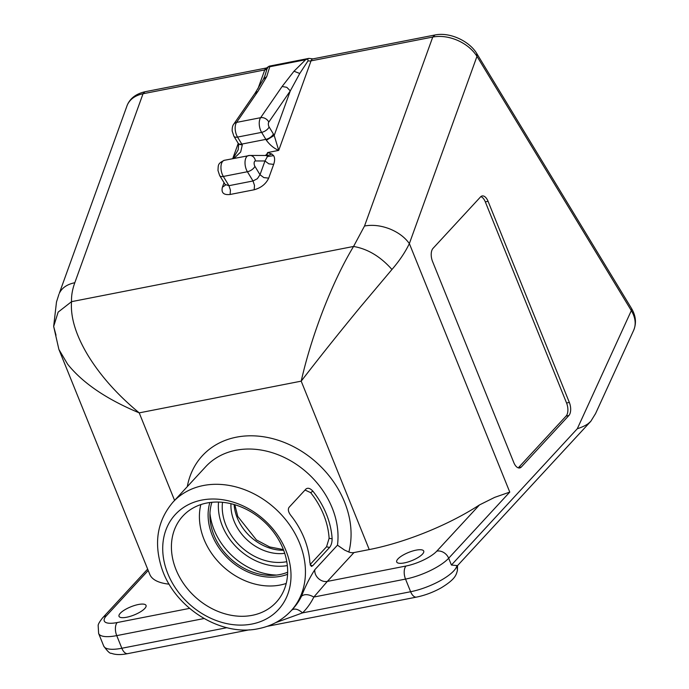 <?xml version="1.0" encoding="UTF-8"?>
<svg xmlns="http://www.w3.org/2000/svg" width="689" height="689" viewBox="0 0 689 689"><rect width="100%" height="100%" fill="white"/><g stroke="black" fill="none" stroke-linecap="round" stroke-linejoin="round"><path stroke-width="1.03" d="M397.949 558.925A14.564 4.401 158 0 1 412.418 551.079A14.564 4.401 158 0 1 423.718 551.071A14.564 4.401 158 0 1 422.478 554.128A14.564 4.401 158 0 1 408.009 561.974A14.564 4.401 158 0 1 396.709 561.983A14.564 4.401 158 0 1 397.949 558.925M120.265 613.279A14.564 4.401 158 0 1 134.734 605.433A14.564 4.401 158 0 1 146.034 605.424A14.564 4.401 158 0 1 144.793 608.482A14.564 4.401 158 0 1 130.316 616.319A14.564 4.401 158 0 1 119.025 616.336A14.564 4.401 158 0 1 120.265 613.279M344.56 550.072L348.858 552.027A9.896 7.949 -137.3 0 0 353.982 552.561L369.244 549.572A109.921 33.184 -22 0 0 447.704 522.667A109.921 33.184 -22 0 0 479.484 504.925L436.817 551.122A24.735 7.467 158 0 1 405.993 566.022L327.327 581.421L313.839 597.044C308.551 594.168 304.435 593.892 301.515 596.209A80.243 64.447 42.7 0 1 292.92 608.809L290.999 610.885A80.243 64.447 -137.3 0 0 289.724 525.061A80.243 64.447 -137.3 0 0 203.393 485.521A80.243 64.447 -137.3 0 0 173.103 502.005L205.675 466.729A80.243 64.447 42.7 0 1 235.965 450.244A80.243 64.447 42.7 0 1 337.472 545.18L344.56 550.072M595.58 413.555L590.8 421.315L588.268 423.589C585.779 425.432 582.119 427.154 577.287 428.756L451.424 565.04L448.677 558.236L509.765 492.092L494.693 497.363L479.484 504.925M451.424 565.04L457.522 565.626L590.8 421.315M233.959 158.418L240.685 151.993L242.287 144.957A9.896 5.081 78.9 0 0 241.805 144.087L237.55 137.085A9.896 5.081 -101.1 0 1 236.499 134.966A9.896 5.081 -101.1 0 1 236.56 122.401L260.631 117.69A9.896 5.081 78.9 0 0 261.613 132.374L265.868 139.376A9.896 5.081 -101.1 0 1 266.35 140.246C269.916 145.035 274.033 148.411 278.718 150.383L311.032 60.865A6.597 3.385 -101.1 0 1 311.807 59.53A6.597 3.385 -101.1 0 1 312.892 58.884L308.861 58.384L305.615 59.736L293.988 71.234L282.111 86.487L260.631 117.69A6.597 5.056 34.5 0 1 265.325 118.534A6.597 5.056 34.5 0 1 268.805 122.091L290.293 90.888L286.805 87.322L282.111 86.487M264.998 155.481A9.896 5.081 -101.1 0 0 266.454 154.56A9.896 5.081 -101.1 0 0 267.608 152.553L266.97 155.809L271.836 154.026L267.608 152.553L278.718 150.383L274.196 135.449A16.484 8.466 78.9 0 0 273.387 133.993L269.132 126.991A3.299 1.697 -101.1 0 1 268.805 122.091M266.35 140.246L274.196 135.449L290.293 90.888L299.758 73.482L308.026 60.847L307.837 58.832M238.695 144.234L238.179 149.789L233.097 158.591M269.821 66.222L268.572 66.523L267.022 68.866L264.964 75.626M268.469 66.644L266.617 67.944A6.597 3.385 78.9 0 0 265.523 68.59A6.597 3.385 78.9 0 0 264.757 69.925L257.875 88.984M224.02 182.749L222.409 187.201C221.057 192.765 223.624 195.185 230.109 194.479L230.427 190.121L228.946 185.685L223.339 176.453A9.896 5.081 -101.1 0 1 222.289 174.334A9.896 5.081 -101.1 0 1 224.381 160.296L249.909 155.447A6.597 5.633 90.1 0 0 248.962 155.533A9.896 5.081 78.9 0 0 248.453 155.585A9.896 5.081 78.9 0 0 246.817 156.549A9.896 5.081 78.9 0 0 247.403 171.742A6.597 3.299 -31.3 0 0 251.907 169.709A6.597 3.299 -31.3 0 0 254.921 166.35L260.011 174.739L263.844 177.598L268.693 178.141L273.662 164.387L268.813 163.836L264.981 160.976L260.011 174.739L257.359 178.701L253.009 180.974L228.946 185.685L225.027 184.419M222.409 187.201L225.424 185.117M267.323 156.713L264.981 160.976L255.438 160.95A6.597 5.633 90.1 0 0 253.164 156.67A6.597 5.633 90.1 0 0 249.909 155.447L265.248 155.49A6.597 5.633 -89.9 0 1 266.97 155.809L267.323 156.713M206.838 503.013A63.534 51.029 -137.3 0 0 182.852 516.07A63.534 51.029 -137.3 0 0 183.868 584.031A63.534 51.029 -137.3 0 0 252.217 615.329A63.534 51.029 -137.3 0 0 276.203 602.281A63.534 51.029 -137.3 0 0 275.195 534.319A63.534 51.029 -137.3 0 0 206.838 503.013M391.955 269.485C399.482 260.743 405.278 252.114 409.361 243.596C404.813 237.257 398.208 232.339 389.543 228.834C380.81 225.518 372.473 224.58 364.524 226.009L353.56 246.455C343.027 263.93 332.959 284.97 323.348 309.559C313.822 334.217 306.441 358.082 301.196 381.155C319.351 357.582 339.126 332.813 360.511 306.855L391.955 269.485C380.526 256.584 367.728 248.901 353.56 246.455L71.544 301.661L58.143 312.126L53.664 326.431L58.884 349.409L67.625 364.18C82.697 383.015 106.554 399.241 139.221 412.866C117.655 395.038 100.62 375.953 88.106 355.602C75.876 335.285 70.356 317.302 71.544 301.661C71.286 295.796 72.371 289.483 74.808 282.714C67.005 284.35 61.821 287.942 59.245 293.48L127.293 105.021C129.997 99.164 135.242 95.409 143.036 93.747L144.94 91.758M476.736 53.621L476.977 56.343L631.331 310.601A34.071 23.77 24.6 0 1 633.759 330.091A34.071 23.77 24.6 0 1 633.622 330.393A34.071 23.77 24.6 0 1 633.484 330.686M201.817 500.076A70.132 56.326 42.7 0 1 285.918 550.502A70.132 56.326 42.7 0 1 251.907 624.045A70.132 56.326 42.7 0 1 167.806 573.618A70.132 56.326 42.7 0 1 201.817 500.076M211.919 502.281A54.956 44.148 -137.3 0 0 213.9 535.043A54.956 44.148 -137.3 0 0 287.64 572.214M59.021 349.736L149.771 574.35A109.921 33.184 -22 0 0 154.818 580A109.921 33.184 -22 0 0 169.149 584.169M435.017 35.027L432.752 37.042C440.693 35.604 448.97 36.715 457.591 40.375C466.117 44.217 472.576 49.539 476.977 56.343L409.361 243.596L509.765 492.092M53.664 326.431L56.016 335.242M521.34 466.996A9.896 5.081 -101.1 0 1 519.704 467.96A9.896 5.081 -101.1 0 1 513.805 462.577L432.546 261.458A9.896 5.081 -101.1 0 1 433.011 248.384L480.552 196.908A9.896 5.081 -101.1 0 1 482.179 195.952A9.896 5.081 -101.1 0 1 488.079 201.326L569.338 402.445A9.896 5.081 -101.1 0 1 568.873 415.519L521.34 466.996L518.559 467.538A9.896 5.081 -101.1 0 1 518.24 467.848M242.287 144.957L238.704 144.242L238.127 143.209A6.597 3.299 -31.3 0 0 238.446 143.596A6.597 3.299 -31.3 0 0 241.805 144.087L265.868 139.376A6.597 3.299 -31.3 0 0 270.372 137.344A6.597 3.299 -31.3 0 0 273.387 133.993M269.132 126.991A6.597 3.299 -31.3 0 1 266.118 130.342A6.597 3.299 -31.3 0 1 261.613 132.374L237.55 137.085A6.597 3.299 148.7 0 1 234.2 136.594A6.597 3.299 148.7 0 1 233.881 136.207L232.193 131.048C232.081 127.818 232.598 125.527 233.752 124.149A6.597 5.056 -145.5 0 1 236.56 122.401L258.048 91.198L266.738 76.565L269.778 66.747L268.572 66.523M258.048 91.198L254.887 93.575M233.752 124.149L255.24 92.946L263.422 79.209L265.05 75.394M436.817 551.122A9.896 7.949 -137.3 0 1 443.742 552.526A9.896 7.949 -137.3 0 1 448.677 558.236A34.622 10.456 -22 0 1 430.246 570.621A34.622 10.456 -22 0 1 405.528 579.096L410.627 591.73A9.896 5.081 -101.1 0 0 414.296 596.64A9.896 5.081 -101.1 0 0 416.526 597.105C424.984 595.365 433.192 592.282 441.158 587.863C455.817 578.924 456.161 574.764 457.427 570.423L456.902 565.609A34.622 10.456 158 0 1 440.969 580.319A34.622 10.456 158 0 1 435.345 583.256A34.622 10.456 158 0 1 410.627 591.73L302.557 612.883A90.138 72.397 -137.3 0 0 313.839 597.044L405.528 579.096A9.896 5.081 -101.1 0 1 404.202 571.646A9.896 5.081 -101.1 0 1 405.993 566.022M275.643 622.658L302.557 612.883C298.018 608.947 294.324 608.094 291.473 610.308M337.472 545.18L314.813 569.717C309.671 577.726 305.236 586.563 301.515 596.209M305.95 489.035C307.871 487.545 310.179 488.251 312.875 491.154A80.243 64.447 42.7 0 1 332.124 538.789C332.089 542.501 331.237 545.395 329.557 547.479L312.677 565.764L311.316 566.427L309.904 562.835A80.243 64.447 -137.3 0 0 290.663 515.2C288.286 511.961 287.752 509.335 289.061 507.319L306.131 488.854M305.02 490.043L310.653 492.644A76.944 61.803 42.7 0 1 329.109 538.316L326.543 546.782L310.136 564.541M480.87 196.606A9.896 5.081 -101.1 0 1 485.306 201.868L566.565 402.996A9.896 5.081 -101.1 0 1 566.091 416.07L518.559 467.538M348.858 552.027A90.138 72.397 -137.3 0 0 321.797 467.598A90.138 72.397 -137.3 0 0 236.43 437.171A90.138 72.397 -137.3 0 0 187.305 486.623M189.587 608.378L117.199 622.546A9.896 5.081 78.9 0 0 115.407 628.17A9.896 5.081 78.9 0 0 116.734 635.62L204.065 618.533M314.813 569.717C314.511 572.921 315.691 575.832 318.352 578.459C321.143 580.939 324.14 581.929 327.327 581.421L353.982 552.561M249.487 629.798L127.741 653.628A9.896 5.081 -101.1 0 1 125.51 653.172A9.896 5.081 -101.1 0 1 121.841 648.254A34.622 10.456 158 0 1 105.322 647.849A34.622 10.456 158 0 1 103.729 646.075L98.622 633.441A34.622 10.456 -22 0 0 100.215 635.224A34.622 10.456 -22 0 0 116.734 635.62L121.841 648.254L226.914 627.688M434.613 35.061L434.604 35.061C449.822 31.651 469.872 41.323 477.064 54.009L631.417 308.267A6.597 3.299 148.7 0 1 631.331 310.601L577.287 428.756M364.524 226.009L432.752 37.042L311.032 60.865A6.597 4.298 19.9 0 1 308.026 60.847M238.23 143.381L232.71 158.668M267.022 68.866A6.597 4.298 19.9 0 1 264.757 69.925L143.036 93.747L74.808 282.714M230.109 194.479L254.172 189.768L254.499 185.41L253.009 180.974L247.403 171.742L223.339 176.453A6.597 3.299 148.7 0 1 219.98 175.962A6.597 3.299 148.7 0 1 219.662 175.574L225.475 184.979M254.921 166.35A3.299 1.697 -101.1 0 1 254.723 161.295A3.299 1.697 -101.1 0 1 255.438 160.95M200.835 504.598A63.534 51.029 -137.3 0 0 204.013 539.341A63.534 51.029 -137.3 0 0 280.208 585.03A63.534 51.029 -137.3 0 0 286.211 583.445M287.563 574.299A56.937 45.732 42.7 0 1 212.238 535.37A56.937 45.732 42.7 0 1 209.844 502.522M234.114 504.529A44.13 35.449 -137.3 0 0 237.24 517.861A44.13 35.449 -137.3 0 0 283.644 550.27M230.961 503.702A44.13 35.449 -137.3 0 0 234.122 521.229A44.13 35.449 -137.3 0 0 284.712 553.345M222.495 502.307A50.728 40.746 -137.3 0 0 225.906 525.207A50.728 40.746 -137.3 0 0 286.779 561.673M209.956 513.434A61.554 49.444 -137.3 0 0 214.124 529.875A61.554 49.444 -137.3 0 0 276.677 575.057M218.542 502.066A54.956 44.148 -137.3 0 0 222.34 525.905A54.956 44.148 -137.3 0 0 287.33 565.591M174.584 500.403L139.221 412.866L301.196 381.155L369.244 549.572M267.323 156.61L273.602 155.636L271.836 154.026M273.662 164.387C274.937 160.701 274.92 157.781 273.602 155.636M254.172 189.768C261.088 187.856 265.928 183.98 268.693 178.141M299.758 73.482L293.988 71.234M269.778 66.747L305.615 59.736M266.738 76.565L263.422 79.201M117.199 622.546A24.735 7.467 158 0 1 106.373 615.802L148.213 570.492M106.373 615.802A9.896 7.949 -137.3 0 0 102.635 617.835L147.644 569.097M310.653 492.644L312.875 491.154M329.109 538.316L332.124 538.789M326.543 546.782L329.557 547.479M310.326 565.213L312.677 565.764M488.079 201.326L485.306 201.868M569.338 402.445L566.565 402.996M568.873 415.519L566.091 416.07M416.526 597.105L267.143 626.344M238.127 143.209L233.881 136.207M224.381 160.296C217.414 163.637 218.404 165.05 217.974 170.441L219.662 175.574M234.803 504.727L237.8 516.483L256.411 539.926L269.657 546.945L283.386 549.589M173.103 502.005C157.66 520.143 153.725 541.735 161.295 566.771C173.283 606.785 220.006 637.118 258.53 628.661C271.466 626.077 282.283 620.152 290.999 610.885M53.664 326.328L56.489 302.006L58.901 294.358M631.417 308.267C635.895 315.777 636.636 323.158 633.622 330.393L595.356 414.055M266.617 67.944L144.897 91.766C135.664 93.954 129.687 98.682 126.94 105.942M312.892 58.884L434.552 35.07M269.244 66.144L308.861 58.384M457.401 570.44L457.539 565.6M127.741 653.628C120.954 654.989 115.485 654.869 111.334 653.284C109.99 653.723 107.458 651.32 103.729 646.075M102.635 617.835C99.612 621.667 98.122 624.225 98.165 625.5L98.622 633.441"/></g></svg>
